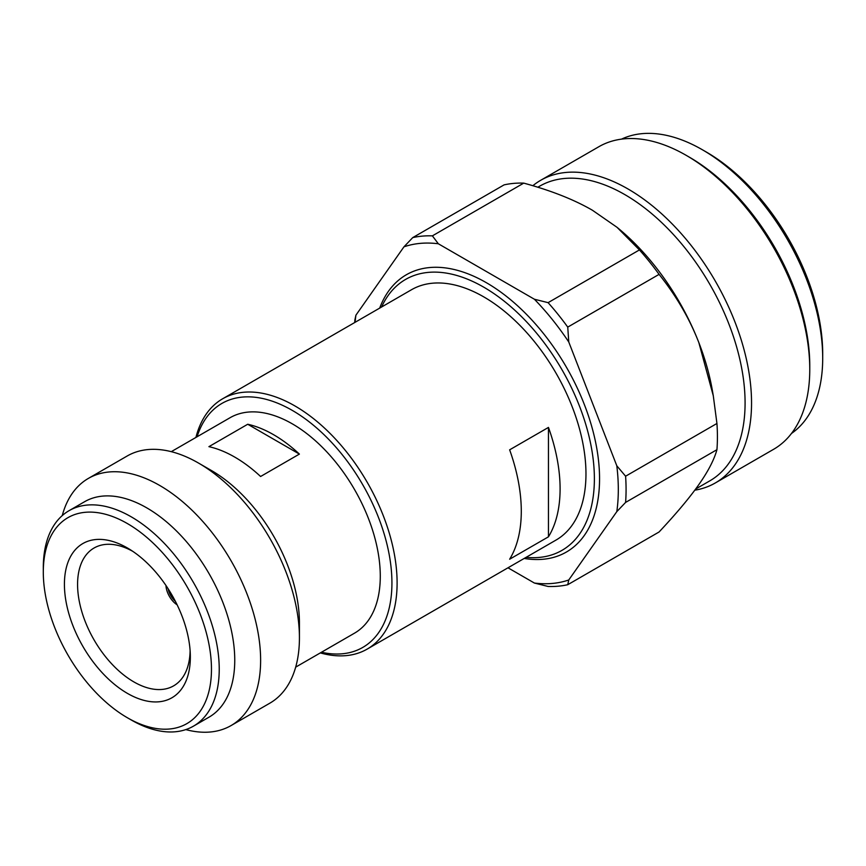 <?xml version="1.0" encoding="UTF-8"?>
<svg xmlns="http://www.w3.org/2000/svg" width="866" height="866" viewBox="0 0 866 866"><rect width="100%" height="100%" fill="white"/><g stroke="black" fill="none" stroke-linecap="round" stroke-linejoin="round"><path stroke-width="1.3" d="M625.598 502.41L616.808 511.633A186.601 107.73 -120 0 0 616.808 465.8L625.598 476.213A192.09 110.902 60 0 1 626.075 489.582A192.09 110.902 60 0 1 625.598 502.41L716.94 449.681C714.179 459.705 708.15 471.342 698.862 484.559C689.639 497.701 676.378 513.506 659.08 531.984L567.75 584.712A192.09 110.902 60 0 1 548.091 586.466L534.398 583.045L507.996 567.804M716.94 449.681A192.09 110.902 -120 0 0 717.416 436.854A192.09 110.902 -120 0 0 716.94 423.474L713.281 395.73L698.862 342.655A173.795 100.337 60 0 1 712.447 390.912L713.281 395.73M625.598 476.213L716.94 423.474M381.603 307.008A156.421 90.313 60 0 1 505.365 302.104A156.421 90.313 60 0 1 594.379 478.757A156.421 90.313 60 0 1 526.127 557.336M379.687 308.112A160.08 92.424 60 0 1 505.571 295.685A160.08 92.424 60 0 1 599.553 478.757A160.08 92.424 60 0 1 524.211 558.44M197.08 436.778A140.866 81.328 60 0 1 307.062 420.194A140.866 81.328 60 0 1 391.93 582.937A140.866 81.328 60 0 1 321.481 652.25M195.922 437.438A144.525 83.439 60 0 1 222.649 398.782A144.525 83.439 60 0 1 334.016 437.492A144.525 83.439 60 0 1 397.104 582.937A144.525 83.439 60 0 1 367.173 649.099A144.525 83.439 60 0 1 320.323 652.91M131.264 719.992L127.389 717.752A118.913 68.652 60 0 1 43.3 572.112A118.913 68.652 60 0 1 127.389 523.562A118.913 68.652 60 0 1 211.466 669.202A118.913 68.652 60 0 1 127.389 717.752L131.264 719.992A124.401 71.824 60 0 0 193.464 726.152L208.987 717.189A124.401 71.824 60 0 0 234.751 660.238A124.401 71.824 -120 0 0 180.453 535.047A124.401 71.824 -120 0 0 84.587 501.717L69.064 510.68A124.401 71.824 60 0 1 164.93 544.01A124.401 71.824 60 0 1 219.228 669.202A124.401 71.824 60 0 1 193.464 726.152M190.347 657.013A89.046 51.408 60 0 1 127.389 693.363A89.046 51.408 60 0 1 64.42 584.301A89.046 51.408 60 0 1 129.651 549.315A89.046 51.408 60 0 1 190.304 654.36A89.046 51.408 60 0 1 190.347 657.013M190.109 650.561A79.585 45.941 60 0 1 174.607 685.255A79.585 45.941 60 0 1 133.851 681.899A79.585 45.941 60 0 1 77.572 584.442A79.585 45.941 60 0 1 95.054 547.464A79.585 45.941 60 0 1 132.855 551.382M247.719 424.253L208.912 446.661A124.401 71.824 60 0 1 260.59 476.495L299.398 454.087L247.719 424.253A124.401 71.824 60 0 1 299.398 454.087M166.737 586.618L166.326 586.001M176.87 604.262L176.545 603.602M166.001 586.195A16.833 9.721 -120 0 0 176.545 604.446M69.064 510.68A124.401 71.824 60 0 0 43.3 567.631L43.3 572.112M185.811 729.594A142.695 82.389 60 0 0 231.07 725.567A142.695 82.389 60 0 0 260.623 660.238A142.695 82.389 -120 0 0 198.336 516.634A142.695 82.389 -120 0 0 88.375 478.411A142.695 82.389 -120 0 0 62.255 515.584M299.43 637.841L299.43 622.903A124.401 71.824 -120 0 0 211.466 470.541L198.531 463.072A142.695 82.389 -120 0 1 299.43 637.841A142.695 82.389 60 0 1 269.878 703.16L231.07 725.567M198.531 463.072A142.695 82.389 -120 0 0 127.183 456.003L88.375 478.411M171.284 451.662L230.118 417.693A124.401 71.824 -120 0 1 325.984 451.024A124.401 71.824 -120 0 1 380.282 576.226A124.401 71.824 60 0 1 354.519 633.165L295.685 667.134M548.459 427.414L548.459 536.812L509.641 559.22A144.525 83.439 60 0 0 521.289 511.243A144.525 83.439 60 0 0 509.641 449.822L548.459 427.414A144.525 83.439 60 0 1 560.096 488.835A144.525 83.439 60 0 1 548.459 536.812M222.649 398.782L411.512 289.731A144.525 83.439 -120 0 1 522.88 328.452A144.525 83.439 -120 0 1 585.968 473.897A144.525 83.439 60 0 1 556.037 540.059L367.173 649.099M354.714 322.531A192.09 110.902 60 0 1 354.887 319.922L355.915 315.181L403.957 246.832L412.736 237.609L504.077 184.88A192.09 110.902 60 0 1 523.735 183.127C551.079 190.542 573.974 199.581 592.441 210.254L617.047 227.325L639.433 249.928A192.09 110.902 60 0 1 659.08 274.37C676.303 295.934 689.563 318.699 698.862 342.655A173.795 100.337 60 0 0 618.887 228.851L617.047 227.325M686.229 155.36L689.455 157.233A170.137 98.226 60 0 1 809.764 365.604L809.764 369.338A174.716 100.867 -120 0 1 773.576 449.324L715.37 482.925A174.716 100.867 -120 0 0 751.547 402.95A174.716 100.867 60 0 0 675.285 227.13A174.716 100.867 60 0 0 540.655 180.323L598.871 146.711A174.716 100.867 60 0 1 686.229 155.36A174.716 100.867 60 0 1 809.764 369.338M621.528 139.134A170.137 98.226 60 0 1 702.391 149.764A170.137 98.226 60 0 1 822.7 358.134A170.137 98.226 60 0 1 791.47 433.476M702.391 149.764L706.277 152.005A164.648 95.065 60 0 1 822.7 353.653L822.7 358.134M532.85 185.714A174.716 100.867 60 0 1 540.655 180.323M694.781 490.199A174.716 100.867 -120 0 0 715.37 482.925M695.647 489.03L709.849 480.836A170.137 98.226 -120 0 0 745.085 402.95A170.137 98.226 60 0 0 670.814 231.731A170.137 98.226 60 0 0 539.713 186.147L537.829 187.229M616.808 465.8L568.767 341.994L567.75 327.11L659.08 274.37M616.808 511.633L568.767 579.971L567.75 584.712M639.433 249.928L548.091 302.656L534.398 299.235L438.326 243.768L432.394 235.855L523.735 183.127M548.091 302.656A192.09 110.902 60 0 1 567.75 327.11M412.736 237.609A192.09 110.902 60 0 1 432.394 235.855M355.915 315.181A186.601 107.73 -120 0 0 355.082 322.314M403.957 246.832A186.601 107.73 60 0 1 438.326 243.768M534.398 299.235A186.601 107.73 60 0 1 568.767 341.994M568.767 579.971A186.601 107.73 60 0 1 534.398 583.045M175.408 601.361A14.181 8.184 60 0 1 168.112 588.718"/></g></svg>
